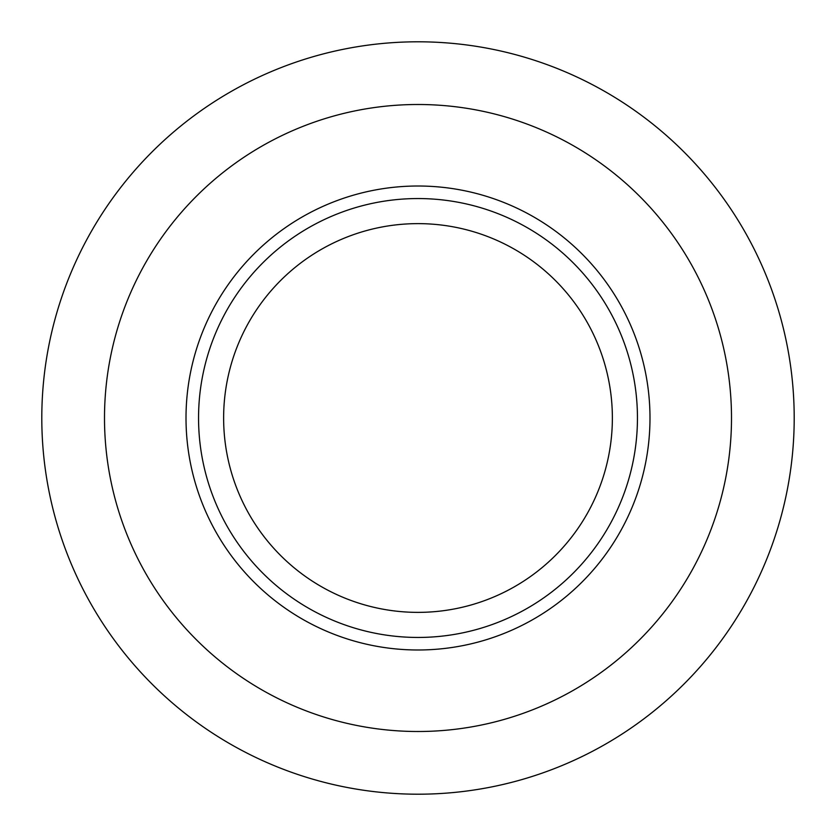 <?xml version="1.0" encoding="UTF-8"?>
<svg xmlns="http://www.w3.org/2000/svg" width="836" height="836" viewBox="0 0 836 836"><rect width="100%" height="100%" fill="white"/><g stroke="black" fill="none" stroke-linecap="round" stroke-linejoin="round"><path stroke-width="1.25" d="M418 794.2A376.2 376.2 0 0 1 41.8 418A376.2 376.2 0 0 1 418 41.8A376.2 376.2 0 0 1 794.2 418A376.2 376.2 0 0 1 418 794.2M418 731.5A313.5 313.5 0 0 1 104.5 418A313.5 313.5 0 0 1 418 104.5A313.5 313.5 0 0 1 731.5 418A313.5 313.5 0 0 1 418 731.5M418 649.99A231.99 231.99 0 0 1 186.01 418A231.99 231.99 0 0 1 418 186.01A231.99 231.99 0 0 1 649.99 418A231.99 231.99 0 0 1 418 649.99M418 637.45A219.45 219.45 0 0 1 198.55 418A219.45 219.45 0 0 1 418 198.55A219.45 219.45 0 0 1 637.45 418A219.45 219.45 0 0 1 418 637.45M418 612.37A194.37 194.37 0 0 1 223.63 418A194.37 194.37 0 0 1 418 223.63A194.37 194.37 0 0 1 612.37 418A194.37 194.37 0 0 1 418 612.37"/></g></svg>
